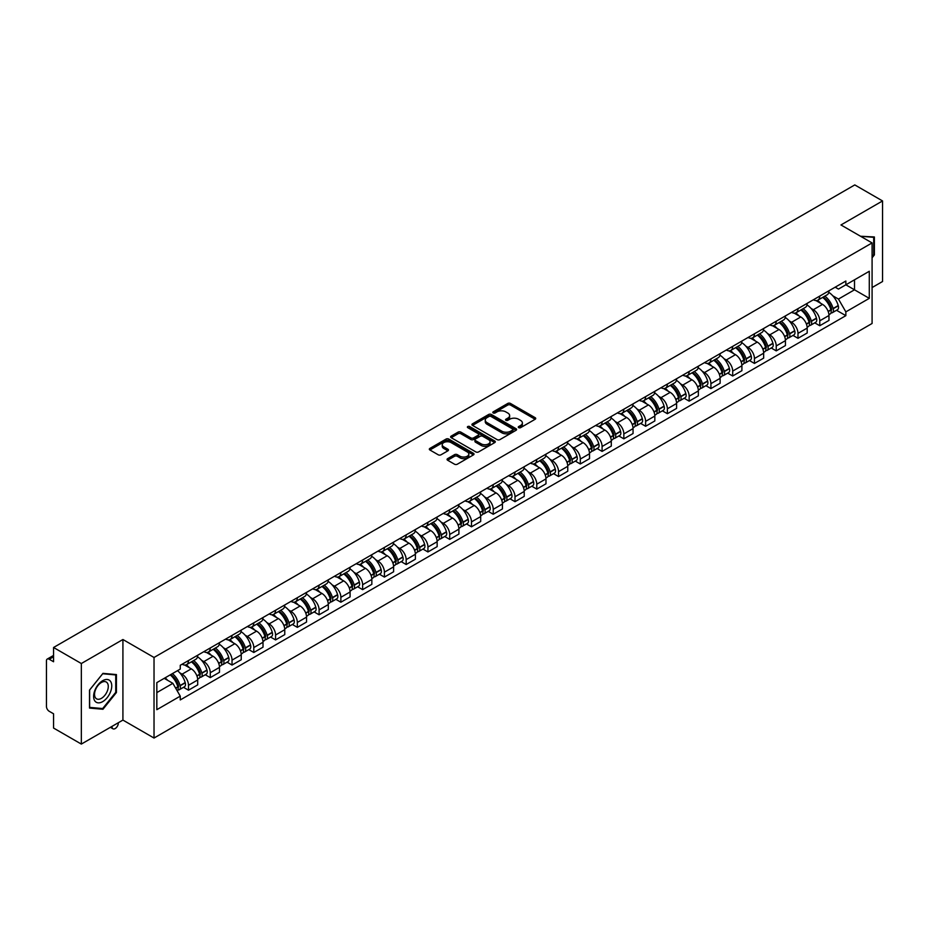 <?xml version="1.0" encoding="UTF-8"?>
<svg xmlns="http://www.w3.org/2000/svg" width="929" height="929" viewBox="0 0 929 929"><rect width="100%" height="100%" fill="white"/><g stroke="black" fill="none" stroke-linecap="round" stroke-linejoin="round"><path stroke-width="1.39" d="M518.684 427.665A1.359 0.778 0 0 0 520.6 427.665L535.15 419.269A1.939 1.115 0 0 0 535.719 418.48A1.939 1.115 0 0 0 535.15 417.678L510.497 403.453A1.939 1.115 0 0 0 507.757 403.453L493.206 411.849A1.359 0.778 0 0 0 495.122 412.964L497.003 411.872A6.201 3.577 0 0 1 505.771 411.872L507.826 413.057A6.201 3.577 0 0 1 509.638 415.588A6.201 3.577 0 0 1 507.826 418.12L505.945 419.2A1.359 0.778 0 0 0 507.861 420.314L509.742 419.223A6.201 3.577 0 0 1 518.51 419.223L520.565 420.407A6.201 3.577 0 0 1 522.377 422.939A6.201 3.577 0 0 1 520.565 425.47L518.684 426.562A1.359 0.778 0 0 0 518.684 427.665L518.684 426.562M447.627 458.647A1.939 1.115 0 0 0 447.058 459.437A1.939 1.115 0 0 0 447.627 460.227L454.548 464.221A1.939 1.115 0 0 0 457.289 464.221L473.442 454.885A1.939 1.115 0 0 0 474.011 454.095A1.939 1.115 0 0 0 473.442 453.306L448.788 439.069A1.939 1.115 0 0 0 446.059 439.069L429.895 448.405A1.939 1.115 0 0 0 429.326 449.195A1.939 1.115 0 0 0 429.895 449.984L438.244 454.804A1.939 1.115 0 0 0 440.985 454.804L447.906 450.82A1.939 1.115 0 0 0 448.475 450.019A1.939 1.115 0 0 0 447.906 449.23L443.76 446.837A5.179 2.996 0 0 1 442.239 444.724A5.179 2.996 0 0 1 445.444 441.96A5.179 2.996 0 0 1 451.088 442.61L467.322 451.982A5.179 2.996 0 0 1 468.831 454.095A5.179 2.996 0 0 1 465.638 456.859A5.179 2.996 0 0 1 459.994 456.209L457.289 454.653A1.939 1.115 0 0 0 454.548 454.653L447.627 458.647L447.627 460.227M154.028 657.477L122.918 639.512L81.334 663.527L53.568 647.49L854.785 184.917L882.55 200.943L840.966 224.957L872.087 242.922L154.028 657.477L154.028 738.044L872.087 323.478L872.087 242.922M497.143 439.626A1.939 1.115 0 0 0 499.883 439.626L516.048 430.301A1.939 1.115 0 0 0 516.605 429.5A1.939 1.115 0 0 0 516.048 428.71L491.395 414.485A1.939 1.115 0 0 0 488.654 414.485L472.489 423.81A1.939 1.115 0 0 0 471.92 424.599A1.939 1.115 0 0 0 472.489 425.389L497.143 439.626M468.309 427.955A1.359 0.778 0 0 1 469.679 428.153L469.679 426.539L494.751 441.008A1.939 1.115 0 0 1 495.308 441.798A1.939 1.115 0 0 1 494.751 442.587L478.586 451.924A1.939 1.115 0 0 1 475.845 451.924L451.192 437.687L458.102 433.727L458.102 432.113L451.192 436.107A1.939 1.115 0 0 0 450.623 436.897A1.939 1.115 0 0 0 451.192 437.687L451.192 436.107M458.102 433.727A1.939 1.115 0 0 1 460.842 433.727L460.842 432.113A1.939 1.115 0 0 0 458.102 432.113M460.842 432.113L470.84 437.884A1.939 1.115 0 0 0 473.581 437.884L478.168 435.236A1.939 1.115 0 0 0 478.737 434.447A1.939 1.115 0 0 0 478.168 433.657L467.763 427.642A1.359 0.778 0 0 1 469.679 426.539M81.334 663.527L81.334 744.083L53.568 728.057L53.568 713.797L49.237 711.3A3.948 2.276 -120 0 1 46.45 706.458L46.45 660.867A3.948 2.276 -120 0 1 47.263 659.056L53.568 655.421M872.087 287.549L882.55 281.51L882.55 200.943M81.334 744.083L122.918 720.08L154.028 738.044M53.568 647.49L53.568 661.75L49.237 659.253A3.948 2.276 -120 0 0 47.263 659.056M819.761 296.084A9.081 5.237 60 0 1 817.88 300.16L827.089 294.841A9.081 5.237 -120 0 0 828.97 290.777M811.017 308.358L813.339 309.705A9.081 5.237 60 0 1 819.761 320.819L828.97 315.5A9.081 5.237 -120 0 0 822.548 304.387L815.952 300.578M828.97 315.5L828.97 320.424L819.761 325.731L814.768 322.851M817.88 300.16A9.081 5.237 60 0 1 813.409 299.753M819.761 320.819L819.761 325.731M797.988 308.66A9.081 5.237 60 0 1 796.107 312.736L805.315 307.418A9.081 5.237 -120 0 0 807.196 303.342M792.994 335.415L797.988 338.307L807.196 332.988L807.196 328.076A9.081 5.237 -120 0 0 800.786 316.952L794.19 313.143M796.107 312.736A9.081 5.237 60 0 1 791.647 312.318M789.255 320.935L791.578 322.27A9.081 5.237 60 0 1 797.988 333.383L797.988 338.307M776.226 321.225A9.081 5.237 60 0 1 774.345 325.301L783.553 319.982A9.081 5.237 -120 0 0 785.435 315.906M771.233 347.992L776.226 350.872L785.435 345.553L785.435 340.641A9.081 5.237 -120 0 0 779.013 329.516L772.417 325.719M774.345 325.301A9.081 5.237 60 0 1 769.874 324.883M767.482 333.499L769.804 334.835A9.081 5.237 60 0 1 776.226 345.96L776.226 350.872M754.453 333.79A9.081 5.237 60 0 1 752.571 337.866L761.78 332.547A9.081 5.237 -120 0 0 763.661 328.471M749.459 360.557L754.453 363.436L763.661 358.118L763.661 353.206A9.081 5.237 -120 0 0 757.251 342.093L750.655 338.284M752.571 337.866A9.081 5.237 60 0 1 748.112 337.459M745.72 346.064L748.042 347.411A9.081 5.237 60 0 1 754.453 358.524L754.453 363.436M732.691 346.354A9.081 5.237 60 0 1 730.809 350.43L740.018 345.112A9.081 5.237 -120 0 0 741.899 341.036M727.697 373.121L732.691 376.001L741.899 370.683L741.899 365.771A9.081 5.237 -120 0 0 735.478 354.657L728.882 350.848M730.809 350.43A9.081 5.237 60 0 1 726.339 350.024M723.946 358.629L726.269 359.976A9.081 5.237 60 0 1 732.691 371.089L732.691 376.001M710.917 358.931A9.081 5.237 60 0 1 709.036 362.995L718.245 357.688A9.081 5.237 -120 0 0 720.126 353.612M705.924 385.686L710.917 388.577L720.126 383.259L720.126 378.335A9.081 5.237 -120 0 0 713.716 367.222L707.12 363.413M709.036 362.995A9.081 5.237 60 0 1 704.577 362.589M702.185 371.205L704.507 372.541A9.081 5.237 60 0 1 710.917 383.654L710.917 388.577M689.155 371.495A9.081 5.237 60 0 1 687.274 375.571L696.483 370.253A9.081 5.237 -120 0 0 698.364 366.177M684.162 398.251L689.155 401.142L698.364 395.824L698.364 390.912A9.081 5.237 -120 0 0 691.942 379.787L685.347 375.99M687.274 375.571A9.081 5.237 60 0 1 682.803 375.153M680.411 383.77L682.734 385.105A9.081 5.237 60 0 1 689.155 396.23L689.155 401.142M667.382 384.06A9.081 5.237 60 0 1 665.501 388.136L674.709 382.818A9.081 5.237 -120 0 0 676.591 378.742M662.389 410.827L667.382 413.707L676.591 408.388L676.591 403.476A9.081 5.237 -120 0 0 670.181 392.363L663.585 388.554M665.501 388.136A9.081 5.237 60 0 1 661.042 387.73M658.649 396.335L660.972 397.67A9.081 5.237 60 0 1 667.382 408.795L667.382 413.707M645.62 396.625A9.081 5.237 60 0 1 643.739 400.701L652.948 395.382A9.081 5.237 -120 0 0 654.829 391.306M640.627 423.392L645.62 426.272L654.829 420.953L654.829 416.041A9.081 5.237 -120 0 0 648.407 404.928L641.811 401.119M643.739 400.701A9.081 5.237 60 0 1 639.268 400.294M636.876 408.899L639.198 410.246A9.081 5.237 60 0 1 645.62 421.36L645.62 426.272M623.847 409.19A9.081 5.237 60 0 1 621.966 413.266L631.174 407.959A9.081 5.237 -120 0 0 633.055 403.883M618.853 435.956L623.847 438.836L633.055 433.529L633.055 428.606A9.081 5.237 -120 0 0 626.645 417.493L620.049 413.684M621.966 413.266A9.081 5.237 60 0 1 617.506 412.859M615.114 421.464L617.437 422.811A9.081 5.237 60 0 1 623.847 433.924L623.847 438.836M602.085 421.766A9.081 5.237 60 0 1 600.204 425.842L609.412 420.523A9.081 5.237 -120 0 0 611.294 416.447M597.092 448.521L602.085 451.413L611.294 446.094L611.294 441.182A9.081 5.237 -120 0 0 604.872 430.057L598.276 426.26M600.204 425.842A9.081 5.237 60 0 1 595.733 425.424M593.341 434.04L595.663 435.376A9.081 5.237 60 0 1 602.085 446.501L602.085 451.413M580.311 434.331A9.081 5.237 60 0 1 578.43 438.407L587.639 433.088A9.081 5.237 -120 0 0 589.52 429.012M575.318 461.098L580.311 463.977L589.52 458.659L589.52 453.747A9.081 5.237 -120 0 0 583.11 442.634L576.514 438.825M578.43 438.407A9.081 5.237 60 0 1 573.971 438M571.579 446.605L573.901 447.941A9.081 5.237 60 0 1 580.311 459.065L580.311 463.977M558.55 446.895A9.081 5.237 60 0 1 556.668 450.971L565.877 445.653A9.081 5.237 -120 0 0 567.758 441.577M553.556 473.662L558.55 476.542L567.758 471.224L567.758 466.312A9.081 5.237 -120 0 0 561.337 455.198L554.741 451.389M556.668 450.971A9.081 5.237 60 0 1 552.198 450.565M549.805 459.17L552.128 460.517A9.081 5.237 60 0 1 558.55 471.63L558.55 476.542M536.776 459.46A9.081 5.237 60 0 1 534.895 463.536L544.104 458.218A9.081 5.237 -120 0 0 545.985 454.153M531.783 486.227L536.776 489.107L545.985 483.8L545.985 478.876A9.081 5.237 -120 0 0 539.575 467.763L532.979 463.954M534.895 463.536A9.081 5.237 60 0 1 530.436 463.13M528.044 471.735L530.366 473.082A9.081 5.237 60 0 1 536.776 484.195L536.776 489.107M515.014 472.037A9.081 5.237 60 0 1 513.133 476.112L522.342 470.794A9.081 5.237 -120 0 0 524.223 466.718M510.021 498.792L515.014 501.683L524.223 496.365L524.223 491.453A9.081 5.237 -120 0 0 517.801 480.328L511.205 476.519M513.133 476.112A9.081 5.237 60 0 1 508.662 475.694M506.27 484.311L508.593 485.646A9.081 5.237 60 0 1 515.014 496.76L515.014 501.683M493.241 484.601A9.081 5.237 60 0 1 491.36 488.677L500.568 483.359A9.081 5.237 -120 0 0 502.45 479.283M488.248 511.368L493.241 514.248L502.45 508.929L502.45 504.017A9.081 5.237 -120 0 0 496.04 492.893L489.444 489.095M491.36 488.677A9.081 5.237 60 0 1 486.901 488.259M484.508 496.876L486.831 498.211A9.081 5.237 60 0 1 493.241 509.336L493.241 514.248M471.479 497.166A9.081 5.237 60 0 1 469.598 501.242L478.807 495.923A9.081 5.237 -120 0 0 480.688 491.847M466.486 523.933L471.479 526.813L480.688 521.494L480.688 516.582A9.081 5.237 -120 0 0 474.266 505.469L467.67 501.66M469.598 501.242A9.081 5.237 60 0 1 465.127 500.836M462.735 509.44L465.057 510.787A9.081 5.237 60 0 1 471.479 521.901L471.479 526.813M449.706 509.731A9.081 5.237 60 0 1 447.824 513.807L457.033 508.488A9.081 5.237 -120 0 0 458.914 504.412M444.712 536.497L449.706 539.377L458.914 534.059L458.914 529.147A9.081 5.237 -120 0 0 452.504 518.034L445.908 514.225M447.824 513.807A9.081 5.237 60 0 1 443.365 513.4M440.973 522.005L443.296 523.352A9.081 5.237 60 0 1 449.706 534.465L449.706 539.377M427.944 522.307A9.081 5.237 60 0 1 426.063 526.371L435.271 521.064A9.081 5.237 -120 0 0 437.153 516.988M422.95 549.062L427.944 551.954L437.153 546.635L437.153 541.723A9.081 5.237 -120 0 0 430.731 530.598L424.135 526.789M426.063 526.371A9.081 5.237 60 0 1 421.592 525.965M419.2 534.581L421.522 535.917A9.081 5.237 60 0 1 427.944 547.03L427.944 551.954M406.17 534.872A9.081 5.237 60 0 1 404.289 538.948L413.498 533.629A9.081 5.237 -120 0 0 415.379 529.553M401.177 561.627L406.17 564.518L415.379 559.2L415.379 554.288A9.081 5.237 -120 0 0 408.969 543.163L402.373 539.366M404.289 538.948A9.081 5.237 60 0 1 399.83 538.53M397.438 547.146L399.76 548.482A9.081 5.237 60 0 1 406.17 559.606L406.17 564.518M384.409 547.436A9.081 5.237 60 0 1 382.527 551.512L391.736 546.194A9.081 5.237 -120 0 0 393.617 542.118M379.415 574.203L384.409 577.083L393.617 571.765L393.617 566.853A9.081 5.237 -120 0 0 387.196 555.739L380.6 551.931M382.527 551.512A9.081 5.237 60 0 1 378.057 551.106M375.664 559.711L377.987 561.046A9.081 5.237 60 0 1 384.409 572.171L384.409 577.083M362.635 560.001A9.081 5.237 60 0 1 360.754 564.077L369.963 558.759A9.081 5.237 -120 0 0 371.844 554.683M357.642 586.768L362.635 589.648L371.844 584.329L371.844 579.417A9.081 5.237 -120 0 0 365.434 568.304L358.838 564.495M360.754 564.077A9.081 5.237 60 0 1 356.295 563.671M353.903 572.276L356.225 573.623A9.081 5.237 60 0 1 362.635 584.736L362.635 589.648M340.873 572.578A9.081 5.237 60 0 1 338.992 576.642L348.201 571.335A9.081 5.237 -120 0 0 350.082 567.259M335.88 599.333L340.873 602.213L350.082 596.906L350.082 591.982A9.081 5.237 -120 0 0 343.66 580.869L337.064 577.06M338.992 576.642A9.081 5.237 60 0 1 334.521 576.235M332.129 584.84L334.452 586.187A9.081 5.237 60 0 1 340.873 597.301L340.873 602.213M319.1 585.142A9.081 5.237 60 0 1 317.219 589.218L326.427 583.9A9.081 5.237 -120 0 0 328.309 579.824M314.107 611.897L319.1 614.789L328.309 609.47L328.309 604.558A9.081 5.237 -120 0 0 321.898 593.434L315.303 589.636M317.219 589.218A9.081 5.237 60 0 1 312.759 588.8M310.367 597.417L312.69 598.752A9.081 5.237 60 0 1 319.1 609.877L319.1 614.789M297.338 597.707A9.081 5.237 60 0 1 295.457 601.783L304.666 596.464A9.081 5.237 -120 0 0 306.547 592.388M292.345 624.474L297.338 627.354L306.547 622.035L306.547 617.123A9.081 5.237 -120 0 0 300.125 606.01L293.529 602.201M295.457 601.783A9.081 5.237 60 0 1 290.986 601.377M288.594 609.981L290.916 611.317A9.081 5.237 60 0 1 297.338 622.442L297.338 627.354M275.565 610.272A9.081 5.237 60 0 1 273.683 614.348L282.892 609.029A9.081 5.237 -120 0 0 284.773 604.953M270.571 637.039L275.565 639.918L284.773 634.6L284.773 629.688A9.081 5.237 -120 0 0 278.363 618.575L271.767 614.766M273.683 614.348A9.081 5.237 60 0 1 269.224 613.941M266.832 622.546L269.155 623.893A9.081 5.237 60 0 1 275.565 635.006L275.565 639.918M253.803 622.836A9.081 5.237 60 0 1 251.922 626.912L261.13 621.594A9.081 5.237 -120 0 0 263.012 617.53M248.809 649.603L253.803 652.483L263.012 647.176L263.012 642.253A9.081 5.237 -120 0 0 256.59 631.139L249.994 627.33M251.922 626.912A9.081 5.237 60 0 1 247.451 626.506M245.059 635.111L247.381 636.458A9.081 5.237 60 0 1 253.803 647.571L253.803 652.483M232.029 635.413A9.081 5.237 60 0 1 230.148 639.489L239.357 634.17A9.081 5.237 -120 0 0 241.238 630.094M227.036 662.168L232.029 665.059L241.238 659.741L241.238 654.829A9.081 5.237 -120 0 0 234.828 643.704L228.232 639.895M230.148 639.489A9.081 5.237 60 0 1 225.689 639.071M223.297 647.687L225.619 649.023A9.081 5.237 60 0 1 232.029 660.136L232.029 665.059M210.268 647.977A9.081 5.237 60 0 1 208.386 652.053L217.595 646.735A9.081 5.237 -120 0 0 219.476 642.659M205.274 674.744L210.268 677.624L219.476 672.306L219.476 667.394A9.081 5.237 -120 0 0 213.055 656.269L206.459 652.472M208.386 652.053A9.081 5.237 60 0 1 203.915 651.647M201.523 660.252L203.846 661.587A9.081 5.237 60 0 1 210.268 672.712L210.268 677.624M188.494 660.542A9.081 5.237 60 0 1 186.613 664.618L195.822 659.3A9.081 5.237 -120 0 0 197.703 655.224M183.501 687.309L188.494 690.189L197.703 684.87L197.703 679.958A9.081 5.237 -120 0 0 191.293 668.845L184.697 665.036M186.613 664.618A9.081 5.237 60 0 1 182.154 664.212M179.761 672.817L182.084 674.164A9.081 5.237 60 0 1 188.494 685.277L188.494 690.189M835.183 287.189L838.457 289.082L869.289 271.28L854.506 279.815L854.506 289.802L838.457 299.068L832.79 295.794M156.827 692.604L172.875 683.338L180.261 696.146L156.827 709.686L156.827 682.618L180.261 669.077L180.261 665.292L845.854 281.022L845.854 284.808L869.289 298.348L845.854 311.877L838.457 299.068M869.289 271.28L869.289 298.348M180.261 696.146L180.261 699.943L845.854 315.663L845.854 311.877M872.087 257.786L874.386 254.918L874.386 236.965L860.533 236.245L873.69 237.325L873.69 254.72L872.087 256.718M122.918 639.512L122.918 720.08M89.498 708.072L102.956 709.268L116.427 692.523L116.427 674.57L102.956 673.362L89.498 690.119L89.498 708.072M172.875 683.338L164.224 678.344M836.53 310.286L845.854 315.663M873.69 254.511L874.386 254.918M101.54 708.455L102.956 709.268M115.73 692.117L116.427 692.523M519.218 427.863L520.565 427.085A6.201 3.577 0 0 0 522.377 424.553L522.377 422.939M509.638 415.588L509.638 417.202A6.201 3.577 0 0 1 507.826 419.734L506.479 420.5M535.127 419.281L510.497 405.056A1.939 1.115 0 0 0 507.757 405.056L493.74 413.15M516.013 430.313L491.395 416.087A1.939 1.115 0 0 0 488.654 416.087L472.513 425.412M512.622 430.057A1.359 0.778 0 0 0 512.622 428.954L490.976 416.459A1.359 0.778 0 0 0 489.06 416.459L487.075 417.609A6.201 3.577 0 0 0 485.263 420.14A6.201 3.577 0 0 0 487.075 422.66L501.869 431.207A6.201 3.577 0 0 0 510.636 431.207L512.622 430.057L512.622 431.671A1.359 0.778 0 0 0 513.017 431.114L513.017 429.5M485.263 420.14L485.263 421.743A6.201 3.577 0 0 0 487.075 424.274L487.075 422.66M512.622 431.671L510.636 432.821A6.201 3.577 0 0 1 501.869 432.821L487.075 424.274M460.842 433.727L470.84 439.498A1.939 1.115 0 0 0 473.581 439.498L478.168 436.851A1.939 1.115 0 0 0 478.737 436.061L478.737 434.447M469.679 428.153L494.716 442.61M481.222 443.876A5.179 2.996 0 0 0 486.866 444.526A5.179 2.996 0 0 0 490.059 441.763A5.179 2.996 0 0 0 488.549 439.649L482.825 436.34A1.939 1.115 0 0 0 480.084 436.34L475.497 438.999A1.939 1.115 0 0 0 474.94 439.789A1.939 1.115 0 0 0 475.497 440.578L481.222 443.876L481.222 445.49A5.179 2.996 0 0 0 486.866 446.141A5.179 2.996 0 0 0 490.059 443.377L490.059 441.763M474.94 439.789L474.94 441.391A1.939 1.115 0 0 0 475.497 442.192L475.497 440.578M481.222 445.49L475.497 442.192M468.831 454.095L468.831 455.709A5.179 2.996 0 0 1 465.638 458.473A5.179 2.996 0 0 1 459.994 457.823L457.289 456.267A1.939 1.115 0 0 0 454.548 456.267L447.65 460.238M442.239 444.724L442.239 446.338A5.179 2.996 0 0 0 443.76 448.452L443.76 446.837M447.883 450.832L443.76 448.452M473.418 454.908L448.788 440.683A1.939 1.115 0 0 0 446.059 440.683L429.918 449.996L429.895 448.405M823.187 297.094A12.437 7.177 60 0 1 823.245 297.141A12.437 7.177 60 0 1 831.432 308.289L831.501 308.544A2.415 1.393 60 0 1 831.118 310.449A2.415 1.393 60 0 1 831.06 310.472M822.641 297.419A14.992 8.663 60 0 1 830.886 309.787L830.956 310.042A4.982 2.88 60 0 1 830.166 313.956L828.935 314.676M831.025 312.852A4.982 2.88 -120 0 0 832.396 312.667A4.982 2.88 -120 0 0 833.185 308.753L833.116 308.498A14.992 8.663 -120 0 0 824.871 296.13M828.784 292.368A14.992 8.663 60 0 1 838.213 305.56L838.283 305.815A4.982 2.88 60 0 1 837.493 309.729L832.396 312.667M817.52 300.334A14.992 8.663 60 0 1 820.655 303.295M827.948 303.318L829.864 304.422M872.83 236.825L873.69 237.325M110.539 681.387A12.832 7.409 120 0 0 98.149 684.708A12.832 7.409 120 0 0 94.828 700.93A12.832 7.409 120 0 0 107.218 697.609A12.832 7.409 120 0 0 110.539 681.387M107.358 683.024A9.708 5.609 120 0 0 106.266 682.014A9.708 5.609 120 0 0 97.231 686.543A9.708 5.609 120 0 0 95.466 697.818A9.708 5.609 120 0 0 96.558 698.829A9.708 5.609 120 0 0 105.592 694.3A9.708 5.609 120 0 0 107.358 683.024M102.678 708.548L89.637 707.387L89.637 689.992L102.678 673.757L115.73 674.93L115.73 692.326L102.678 708.548M114.859 674.431L115.73 674.93M801.413 309.671A12.437 7.177 60 0 1 801.483 309.705A12.437 7.177 60 0 1 809.658 320.853L809.728 321.12A2.415 1.393 60 0 1 809.356 323.013A2.415 1.393 60 0 1 809.298 323.048M800.868 309.984A14.992 8.663 60 0 1 809.113 322.351L809.194 322.618A4.982 2.88 60 0 1 808.404 326.52L807.162 327.24M809.252 325.429A4.982 2.88 -120 0 0 810.634 325.231A4.982 2.88 -120 0 0 811.423 321.329L811.342 321.062A14.992 8.663 -120 0 0 803.109 308.695M807.011 304.933A14.992 8.663 60 0 1 816.44 318.124L816.51 318.38A4.982 2.88 60 0 1 815.732 322.293L810.634 325.231M795.758 312.91A14.992 8.663 60 0 1 798.894 315.86M806.186 315.883L808.091 316.986M779.652 322.235A12.437 7.177 60 0 1 779.71 322.27A12.437 7.177 60 0 1 787.897 333.43L787.966 333.685A2.415 1.393 60 0 1 787.583 335.578A2.415 1.393 60 0 1 787.525 335.613M779.106 322.549A14.992 8.663 60 0 1 787.351 334.928L787.42 335.183A4.982 2.88 60 0 1 786.631 339.097L785.4 339.805M787.49 337.993A4.982 2.88 -120 0 0 788.86 337.808A4.982 2.88 -120 0 0 789.65 333.894L789.58 333.639A14.992 8.663 -120 0 0 781.335 321.26M785.249 317.497A14.992 8.663 60 0 1 794.678 330.689L794.748 330.956A4.982 2.88 60 0 1 793.958 334.858L788.86 337.808M773.985 325.475A14.992 8.663 60 0 1 777.12 328.425M784.413 328.448L786.329 329.551M757.878 334.8A12.437 7.177 60 0 1 757.948 334.835A12.437 7.177 60 0 1 766.123 345.994L766.193 346.25A2.415 1.393 60 0 1 765.821 348.154A2.415 1.393 60 0 1 765.763 348.178M757.332 335.114A14.992 8.663 60 0 1 765.577 347.492L765.659 347.748A4.982 2.88 60 0 1 764.869 351.661L763.626 352.381M765.717 350.558A4.982 2.88 -120 0 0 767.099 350.372A4.982 2.88 -120 0 0 767.888 346.459L767.807 346.203A14.992 8.663 -120 0 0 759.574 333.825M763.475 330.062A14.992 8.663 60 0 1 772.905 343.265L772.974 343.521A4.982 2.88 60 0 1 772.196 347.434L767.099 350.372M752.223 338.04A14.992 8.663 60 0 1 755.358 341.001M762.651 341.013L764.555 342.116M736.116 347.365A12.437 7.177 60 0 1 736.174 347.411A12.437 7.177 60 0 1 744.361 358.559L744.431 358.815A2.415 1.393 60 0 1 744.048 360.719A2.415 1.393 60 0 1 743.99 360.742M735.571 347.678A14.992 8.663 60 0 1 743.815 360.057L743.885 360.313A4.982 2.88 60 0 1 743.095 364.226L741.865 364.946M743.955 363.123A4.982 2.88 -120 0 0 745.325 362.937A4.982 2.88 -120 0 0 746.115 359.024L746.045 358.768A14.992 8.663 -120 0 0 737.8 346.389M741.714 342.638A14.992 8.663 60 0 1 751.143 355.83L751.213 356.086A4.982 2.88 60 0 1 750.423 359.999L745.325 362.937M730.449 350.605A14.992 8.663 60 0 1 733.585 353.566M740.877 353.589L742.794 354.692M714.343 359.941A12.437 7.177 60 0 1 714.413 359.976A12.437 7.177 60 0 1 722.588 371.124L722.657 371.391A2.415 1.393 60 0 1 722.286 373.284A2.415 1.393 60 0 1 722.228 373.319M713.797 360.255A14.992 8.663 60 0 1 722.042 372.622L722.123 372.877A4.982 2.88 60 0 1 721.334 376.791L720.091 377.511M722.181 375.688A4.982 2.88 -120 0 0 723.563 375.502A4.982 2.88 -120 0 0 724.353 371.588L724.272 371.333A14.992 8.663 -120 0 0 716.038 358.966M719.94 355.203A14.992 8.663 60 0 1 729.37 368.395L729.439 368.65A4.982 2.88 60 0 1 728.661 372.564L723.563 375.502M708.688 363.169A14.992 8.663 60 0 1 711.823 366.131M719.116 366.154L721.02 367.257M692.581 372.506A12.437 7.177 60 0 1 692.639 372.541A12.437 7.177 60 0 1 700.826 383.7L700.896 383.956A2.415 1.393 60 0 1 700.512 385.849A2.415 1.393 60 0 1 700.454 385.883M692.035 372.819A14.992 8.663 60 0 1 700.28 385.198L700.35 385.454A4.982 2.88 60 0 1 699.56 389.367L698.329 390.075M700.42 388.264A4.982 2.88 -120 0 0 701.79 388.078A4.982 2.88 -120 0 0 702.579 384.165L702.51 383.909A14.992 8.663 -120 0 0 694.265 371.53M698.178 367.768A14.992 8.663 60 0 1 707.608 380.96L707.677 381.215A4.982 2.88 60 0 1 706.888 385.129L701.79 388.078M686.914 375.746A14.992 8.663 60 0 1 690.05 378.695M697.342 378.718L699.258 379.822M670.808 385.07A12.437 7.177 60 0 1 670.877 385.105A12.437 7.177 60 0 1 679.053 396.265L679.122 396.52A2.415 1.393 60 0 1 678.751 398.425A2.415 1.393 60 0 1 678.693 398.448M670.262 385.384A14.992 8.663 60 0 1 678.507 397.763L678.588 398.018A4.982 2.88 60 0 1 677.798 401.932L676.556 402.64M678.646 400.829A4.982 2.88 -120 0 0 680.028 400.643A4.982 2.88 -120 0 0 680.818 396.729L680.736 396.474A14.992 8.663 -120 0 0 672.503 384.095M676.405 380.333A14.992 8.663 60 0 1 685.834 393.536L685.904 393.791A4.982 2.88 60 0 1 685.126 397.705L680.028 400.643M665.152 388.31A14.992 8.663 60 0 1 668.288 391.272M675.58 391.283L677.485 392.386M649.046 397.635A12.437 7.177 60 0 1 649.104 397.67A12.437 7.177 60 0 1 657.291 408.83L657.36 409.085A2.415 1.393 60 0 1 656.977 410.99A2.415 1.393 60 0 1 656.919 411.013M648.5 397.949A14.992 8.663 60 0 1 656.745 410.328L656.815 410.583A4.982 2.88 60 0 1 656.025 414.497L654.794 415.217M656.884 413.393A4.982 2.88 -120 0 0 658.255 413.208A4.982 2.88 -120 0 0 659.044 409.294L658.975 409.039A14.992 8.663 -120 0 0 650.73 396.66M654.643 392.909A14.992 8.663 60 0 1 664.072 406.101L664.142 406.356A4.982 2.88 60 0 1 663.352 410.27L658.255 413.208M643.379 400.875A14.992 8.663 60 0 1 646.514 403.836M653.807 403.86L655.723 404.963M627.272 410.212A12.437 7.177 60 0 1 627.342 410.246A12.437 7.177 60 0 1 635.517 421.394L635.587 421.661A2.415 1.393 60 0 1 635.215 423.554A2.415 1.393 60 0 1 635.157 423.578M626.727 410.525A14.992 8.663 60 0 1 634.971 422.892L635.053 423.148A4.982 2.88 60 0 1 634.263 427.061L633.021 427.781M635.111 425.958A4.982 2.88 -120 0 0 636.493 425.772A4.982 2.88 -120 0 0 637.282 421.859L637.201 421.603A14.992 8.663 -120 0 0 628.968 409.236M632.87 405.474A14.992 8.663 60 0 1 642.299 418.665L642.369 418.921A4.982 2.88 60 0 1 641.591 422.834L636.493 425.772M621.617 413.44A14.992 8.663 60 0 1 624.752 416.401M632.045 416.424L633.95 417.527M605.511 422.776A12.437 7.177 60 0 1 605.569 422.811A12.437 7.177 60 0 1 613.755 433.971L613.825 434.226A2.415 1.393 60 0 1 613.442 436.119A2.415 1.393 60 0 1 613.384 436.154M604.965 423.09A14.992 8.663 60 0 1 613.21 435.457L613.279 435.724A4.982 2.88 60 0 1 612.49 439.638L611.259 440.346M613.349 438.534A4.982 2.88 -120 0 0 614.731 438.349A4.982 2.88 -120 0 0 615.509 434.435L615.439 434.168A14.992 8.663 -120 0 0 607.194 421.801M611.108 418.038A14.992 8.663 60 0 1 620.537 431.23L620.607 431.486A4.982 2.88 60 0 1 619.817 435.399L614.731 438.349M599.844 426.016A14.992 8.663 60 0 1 602.979 428.966M610.272 428.989L612.188 430.092M583.737 435.341A12.437 7.177 60 0 1 583.807 435.376A12.437 7.177 60 0 1 591.982 446.535L592.052 446.791A2.415 1.393 60 0 1 591.68 448.684A2.415 1.393 60 0 1 591.622 448.719M583.191 435.655A14.992 8.663 60 0 1 591.436 448.033L591.518 448.289A4.982 2.88 60 0 1 590.728 452.202L589.485 452.911M591.576 451.099A4.982 2.88 -120 0 0 592.957 450.913A4.982 2.88 -120 0 0 593.747 447L593.666 446.744A14.992 8.663 -120 0 0 585.433 434.366M589.334 430.603A14.992 8.663 60 0 1 598.764 443.795L598.833 444.062A4.982 2.88 60 0 1 598.055 447.975L592.957 450.913M578.082 438.581A14.992 8.663 60 0 1 581.217 441.53M588.51 441.554L590.414 442.657M561.975 447.906A12.437 7.177 60 0 1 562.033 447.941A12.437 7.177 60 0 1 570.22 459.1L570.29 459.356A2.415 1.393 60 0 1 569.907 461.26A2.415 1.393 60 0 1 569.849 461.283M561.43 448.219A14.992 8.663 60 0 1 569.674 460.598L569.744 460.854A4.982 2.88 60 0 1 568.954 464.767L567.724 465.487M569.814 463.664A4.982 2.88 -120 0 0 571.196 463.478A4.982 2.88 -120 0 0 571.974 459.565L571.904 459.309A14.992 8.663 -120 0 0 563.659 446.93M567.573 443.179A14.992 8.663 60 0 1 577.002 456.371L577.072 456.627A4.982 2.88 60 0 1 576.282 460.54L571.196 463.478M556.308 451.146A14.992 8.663 60 0 1 559.444 454.107M566.736 454.118L568.653 455.233M540.202 460.482A12.437 7.177 60 0 1 540.272 460.517A12.437 7.177 60 0 1 548.447 471.665L548.516 471.92A2.415 1.393 60 0 1 548.145 473.825A2.415 1.393 60 0 1 548.087 473.848M539.656 460.796A14.992 8.663 60 0 1 547.901 473.163L547.982 473.418A4.982 2.88 60 0 1 547.193 477.332L545.95 478.052M548.04 476.229A4.982 2.88 -120 0 0 549.422 476.043A4.982 2.88 -120 0 0 550.212 472.129L550.131 471.874A14.992 8.663 -120 0 0 541.897 459.507M545.799 455.744A14.992 8.663 60 0 1 555.228 468.936L555.298 469.191A4.982 2.88 60 0 1 554.52 473.105L549.422 476.043M534.547 463.71A14.992 8.663 60 0 1 537.682 466.672M544.975 466.695L546.879 467.798M518.44 473.047A12.437 7.177 60 0 1 518.498 473.082A12.437 7.177 60 0 1 526.685 484.241L526.755 484.497A2.415 1.393 60 0 1 526.371 486.39A2.415 1.393 60 0 1 526.313 486.424M517.894 473.36A14.992 8.663 60 0 1 526.139 485.728L526.209 485.995A4.982 2.88 60 0 1 525.419 489.897L524.188 490.617M526.278 488.805A4.982 2.88 -120 0 0 527.66 488.608A4.982 2.88 -120 0 0 528.438 484.706L528.369 484.439A14.992 8.663 -120 0 0 520.124 472.071M524.037 468.309A14.992 8.663 60 0 1 533.467 481.501L533.536 481.756A4.982 2.88 60 0 1 532.747 485.67L527.66 488.608M512.773 476.287A14.992 8.663 60 0 1 515.909 479.236M523.201 479.259L525.117 480.363M496.667 485.612A12.437 7.177 60 0 1 496.736 485.646A12.437 7.177 60 0 1 504.911 496.806L504.981 497.061A2.415 1.393 60 0 1 504.61 498.954A2.415 1.393 60 0 1 504.552 498.989M496.121 485.925A14.992 8.663 60 0 1 504.366 498.304L504.447 498.559A4.982 2.88 60 0 1 503.657 502.473L502.415 503.181M504.505 501.37A4.982 2.88 -120 0 0 505.887 501.184A4.982 2.88 -120 0 0 506.677 497.27L506.595 497.015A14.992 8.663 -120 0 0 498.362 484.636M502.264 480.874A14.992 8.663 60 0 1 511.693 494.065L511.763 494.333A4.982 2.88 60 0 1 510.985 498.234L505.887 501.184M491.011 488.851A14.992 8.663 60 0 1 494.147 491.801M501.439 491.824L503.344 492.927M474.905 498.176A12.437 7.177 60 0 1 474.963 498.211A12.437 7.177 60 0 1 483.15 509.371L483.219 509.626A2.415 1.393 60 0 1 482.836 511.531A2.415 1.393 60 0 1 482.778 511.554M474.359 498.49A14.992 8.663 60 0 1 482.604 510.869L482.674 511.124A4.982 2.88 60 0 1 481.884 515.038L480.653 515.758M482.743 513.934A4.982 2.88 -120 0 0 484.125 513.749A4.982 2.88 -120 0 0 484.903 509.835L484.833 509.58A14.992 8.663 -120 0 0 476.589 497.201M480.502 493.438A14.992 8.663 60 0 1 489.931 506.642L490.001 506.897A4.982 2.88 60 0 1 489.211 510.811L484.125 513.749M469.238 501.416A14.992 8.663 60 0 1 472.373 504.377M479.666 504.389L481.582 505.492M453.131 510.741A12.437 7.177 60 0 1 453.201 510.787A12.437 7.177 60 0 1 461.376 521.935L461.446 522.191A2.415 1.393 60 0 1 461.074 524.095A2.415 1.393 60 0 1 461.016 524.119M452.586 511.055A14.992 8.663 60 0 1 460.83 523.433L460.912 523.689A4.982 2.88 60 0 1 460.122 527.602L458.88 528.322M460.97 526.499A4.982 2.88 -120 0 0 462.352 526.313A4.982 2.88 -120 0 0 463.141 522.4L463.06 522.144A14.992 8.663 -120 0 0 454.827 509.766M458.729 506.015A14.992 8.663 60 0 1 468.158 519.206L468.228 519.462A4.982 2.88 60 0 1 467.45 523.375L462.352 526.313M447.476 513.981A14.992 8.663 60 0 1 450.611 516.942M457.904 516.965L459.809 518.068M431.37 523.317A12.437 7.177 60 0 1 431.428 523.352A12.437 7.177 60 0 1 439.614 534.5L439.684 534.767A2.415 1.393 60 0 1 439.301 536.66A2.415 1.393 60 0 1 439.243 536.695M430.824 523.631A14.992 8.663 60 0 1 439.069 535.998L439.138 536.254A4.982 2.88 60 0 1 438.349 540.167L437.118 540.887M439.208 539.075A4.982 2.88 -120 0 0 440.59 538.878A4.982 2.88 -120 0 0 441.368 534.965L441.298 534.709A14.992 8.663 -120 0 0 433.053 522.342M436.967 518.579A14.992 8.663 60 0 1 446.396 531.771L446.466 532.027A4.982 2.88 60 0 1 445.676 535.94L440.59 538.878M425.703 526.546A14.992 8.663 60 0 1 428.838 529.507M436.131 529.53L438.047 530.633M409.596 535.882A12.437 7.177 60 0 1 409.666 535.917A12.437 7.177 60 0 1 417.841 547.076L417.911 547.332A2.415 1.393 60 0 1 417.539 549.225A2.415 1.393 60 0 1 417.481 549.26M409.05 536.196A14.992 8.663 60 0 1 417.295 548.574L417.376 548.83A4.982 2.88 60 0 1 416.587 552.743L415.344 553.452M417.435 551.64A4.982 2.88 -120 0 0 418.816 551.454A4.982 2.88 -120 0 0 419.606 547.541L419.525 547.286A14.992 8.663 -120 0 0 411.292 534.907M415.193 531.144A14.992 8.663 60 0 1 424.623 544.336L424.692 544.603A4.982 2.88 60 0 1 423.914 548.505L418.816 551.454M403.941 539.122A14.992 8.663 60 0 1 407.076 542.072M414.369 542.095L416.273 543.198M387.834 548.447A12.437 7.177 60 0 1 387.892 548.482A12.437 7.177 60 0 1 396.079 559.641L396.149 559.897A2.415 1.393 60 0 1 395.766 561.801A2.415 1.393 60 0 1 395.708 561.824M387.288 548.76A14.992 8.663 60 0 1 395.533 561.139L395.603 561.395A4.982 2.88 60 0 1 394.813 565.308L393.582 566.016M395.673 564.205A4.982 2.88 -120 0 0 397.055 564.019A4.982 2.88 -120 0 0 397.833 560.106L397.763 559.85A14.992 8.663 -120 0 0 389.518 547.471M393.431 543.709A14.992 8.663 60 0 1 402.861 556.912L402.931 557.168A4.982 2.88 60 0 1 402.141 561.081L397.055 564.019M382.167 551.687A14.992 8.663 60 0 1 385.303 554.648M392.595 554.659L394.511 555.763M366.061 561.011A12.437 7.177 60 0 1 366.131 561.046A12.437 7.177 60 0 1 374.306 572.206L374.375 572.461A2.415 1.393 60 0 1 374.004 574.366A2.415 1.393 60 0 1 373.946 574.389M365.515 561.325A14.992 8.663 60 0 1 373.76 573.704L373.841 573.959A4.982 2.88 60 0 1 373.052 577.873L371.809 578.593M373.899 576.77A4.982 2.88 -120 0 0 375.281 576.584A4.982 2.88 -120 0 0 376.071 572.67L375.99 572.415A14.992 8.663 -120 0 0 367.756 560.036M371.658 556.285A14.992 8.663 60 0 1 381.087 569.477L381.157 569.732A4.982 2.88 60 0 1 380.379 573.646L375.281 576.584M360.406 564.251A14.992 8.663 60 0 1 363.541 567.213M370.834 567.236L372.738 568.339M344.299 573.588A12.437 7.177 60 0 1 344.357 573.623A12.437 7.177 60 0 1 352.544 584.771L352.614 585.038A2.415 1.393 60 0 1 352.23 586.931A2.415 1.393 60 0 1 352.172 586.954M343.753 573.901A14.992 8.663 60 0 1 351.998 586.269L352.068 586.524A4.982 2.88 60 0 1 351.278 590.438L350.047 591.158M352.137 589.334A4.982 2.88 -120 0 0 353.519 589.149A4.982 2.88 -120 0 0 354.297 585.235L354.228 584.98A14.992 8.663 -120 0 0 345.983 572.612M349.896 568.85A14.992 8.663 60 0 1 359.326 582.042L359.395 582.297A4.982 2.88 60 0 1 358.606 586.211L353.519 589.149M338.632 576.816A14.992 8.663 60 0 1 341.767 579.777M349.06 579.801L350.976 580.904M322.526 586.153A12.437 7.177 60 0 1 322.595 586.187A12.437 7.177 60 0 1 330.77 597.347L330.84 597.602A2.415 1.393 60 0 1 330.469 599.495A2.415 1.393 60 0 1 330.41 599.53M321.98 586.466A14.992 8.663 60 0 1 330.225 598.833L330.306 599.1A4.982 2.88 60 0 1 329.516 603.014L328.274 603.722M330.364 601.911A4.982 2.88 -120 0 0 331.746 601.725A4.982 2.88 -120 0 0 332.536 597.811L332.454 597.544A14.992 8.663 -120 0 0 324.221 585.177M328.123 581.415A14.992 8.663 60 0 1 337.552 594.606L337.622 594.862A4.982 2.88 60 0 1 336.844 598.775L331.746 601.725M316.87 589.392A14.992 8.663 60 0 1 320.006 592.342M327.298 592.365L329.203 593.468M300.764 598.717A12.437 7.177 60 0 1 300.822 598.752A12.437 7.177 60 0 1 309.009 609.912L309.078 610.167A2.415 1.393 60 0 1 308.695 612.06A2.415 1.393 60 0 1 308.637 612.095M300.218 599.031A14.992 8.663 60 0 1 308.463 611.41L308.533 611.665A4.982 2.88 60 0 1 307.743 615.579L306.512 616.287M308.602 614.475A4.982 2.88 -120 0 0 309.984 614.29A4.982 2.88 -120 0 0 310.762 610.376L310.692 610.121A14.992 8.663 -120 0 0 302.448 597.742M306.361 593.979A14.992 8.663 60 0 1 315.79 607.171L315.86 607.438A4.982 2.88 60 0 1 315.07 611.352L309.984 614.29M295.097 601.957A14.992 8.663 60 0 1 298.232 604.907M305.525 604.93L307.441 606.033M278.99 611.282A12.437 7.177 60 0 1 279.06 611.317A12.437 7.177 60 0 1 287.235 622.476L287.305 622.732A2.415 1.393 60 0 1 286.933 624.636A2.415 1.393 60 0 1 286.875 624.66M278.445 611.596A14.992 8.663 60 0 1 286.689 623.974L286.771 624.23A4.982 2.88 60 0 1 285.981 628.143L284.738 628.863M286.829 627.04A4.982 2.88 -120 0 0 288.211 626.854A4.982 2.88 -120 0 0 289 622.941L288.919 622.685A14.992 8.663 -120 0 0 280.686 610.307M284.588 606.556A14.992 8.663 60 0 1 294.017 619.748L294.087 620.003A4.982 2.88 60 0 1 293.309 623.916L288.211 626.854M273.335 614.522A14.992 8.663 60 0 1 276.47 617.483M283.763 617.495L285.667 618.609M257.228 623.858A12.437 7.177 60 0 1 257.287 623.893A12.437 7.177 60 0 1 265.473 635.041L265.543 635.297A2.415 1.393 60 0 1 265.16 637.201A2.415 1.393 60 0 1 265.102 637.224M256.683 624.172A14.992 8.663 60 0 1 264.928 636.539L264.997 636.795A4.982 2.88 60 0 1 264.208 640.708L262.977 641.428M265.067 639.605A4.982 2.88 -120 0 0 266.449 639.419A4.982 2.88 -120 0 0 267.227 635.506L267.157 635.25A14.992 8.663 -120 0 0 258.912 622.883M262.826 619.12A14.992 8.663 60 0 1 272.255 632.312L272.325 632.568A4.982 2.88 60 0 1 271.535 636.481L266.449 639.419M251.562 627.087A14.992 8.663 60 0 1 254.697 630.048M261.99 630.071L263.906 631.174M235.455 636.423A12.437 7.177 60 0 1 235.525 636.458A12.437 7.177 60 0 1 243.7 647.618L243.77 647.873A2.415 1.393 60 0 1 243.398 649.766A2.415 1.393 60 0 1 243.34 649.801M234.909 636.737A14.992 8.663 60 0 1 243.154 649.104L243.235 649.371A4.982 2.88 60 0 1 242.446 653.273L241.203 653.993M243.293 652.181A4.982 2.88 -120 0 0 244.675 651.984A4.982 2.88 -120 0 0 245.465 648.082L245.384 647.815A14.992 8.663 -120 0 0 237.15 635.448M241.052 631.685A14.992 8.663 60 0 1 250.482 644.877L250.551 645.132A4.982 2.88 60 0 1 249.773 649.046L244.675 651.984M229.8 639.663A14.992 8.663 60 0 1 232.935 642.613M240.228 642.636L242.132 643.739M213.693 648.988A12.437 7.177 60 0 1 213.751 649.023A12.437 7.177 60 0 1 221.938 660.182L222.008 660.438A2.415 1.393 60 0 1 221.625 662.331A2.415 1.393 60 0 1 221.566 662.365M213.147 649.301A14.992 8.663 60 0 1 221.392 661.68L221.462 661.936A4.982 2.88 60 0 1 220.672 665.849L219.441 666.557M221.532 664.746A4.982 2.88 -120 0 0 222.914 664.56A4.982 2.88 -120 0 0 223.692 660.647L223.622 660.391A14.992 8.663 -120 0 0 215.377 648.012M219.29 644.25A14.992 8.663 60 0 1 228.72 657.442L228.789 657.709A4.982 2.88 60 0 1 228 661.622L222.914 664.56M208.026 652.228A14.992 8.663 60 0 1 211.162 655.177M218.454 655.2L220.37 656.304M191.92 661.553A12.437 7.177 60 0 1 191.989 661.587A12.437 7.177 60 0 1 200.165 672.747L200.234 673.002A2.415 1.393 60 0 1 199.863 674.907A2.415 1.393 60 0 1 199.805 674.93M191.374 661.866A14.992 8.663 60 0 1 199.619 674.245L199.7 674.5A4.982 2.88 60 0 1 198.911 678.414L197.668 679.134M199.758 677.311A4.982 2.88 -120 0 0 201.14 677.125A4.982 2.88 -120 0 0 201.93 673.211L201.848 672.956A14.992 8.663 -120 0 0 193.615 660.577M197.517 656.815A14.992 8.663 60 0 1 206.946 670.018L207.016 670.274A4.982 2.88 60 0 1 206.238 674.187L201.14 677.125M186.264 664.792A14.992 8.663 60 0 1 189.4 667.754M196.693 667.765L198.597 668.868M170.82 674.535A12.437 7.177 60 0 1 178.403 685.312L178.473 685.567A2.415 1.393 60 0 1 178.089 687.472A2.415 1.393 60 0 1 178.031 687.495M112.037 726.362L112.037 726.768A4.436 2.566 120 0 0 112.955 728.8A4.436 2.566 120 0 0 116.369 727.604A4.436 2.566 120 0 0 118.308 723.145L118.308 722.739M112.955 728.8L111.143 727.755A4.436 2.566 -60 0 1 110.586 727.198M170.193 674.895A14.992 8.663 60 0 1 177.857 686.81L177.927 687.065A4.982 2.88 60 0 1 177.242 690.921M177.996 689.875A4.982 2.88 -120 0 0 179.378 689.69A4.982 2.88 -120 0 0 180.156 685.776L180.087 685.521A14.992 8.663 -120 0 0 172.422 673.606M177.52 670.668A14.992 8.663 60 0 1 185.185 682.583L185.254 682.838A4.982 2.88 60 0 1 184.465 686.752L179.378 689.69M165.107 677.833A14.992 8.663 60 0 1 167.626 680.318M174.919 680.342L176.835 681.445M210.268 672.712L219.476 667.394M232.029 660.136L241.238 654.829M253.803 647.571L263.012 642.253M275.565 635.006L284.773 629.688M297.338 622.442L306.547 617.123M319.1 609.877L328.309 604.558M340.873 597.301L350.082 591.982M362.635 584.736L371.844 579.417M384.409 572.171L393.617 566.853M406.17 559.606L415.379 554.288M427.944 547.03L437.153 541.723M449.706 534.465L458.914 529.147M471.479 521.901L480.688 516.582M493.241 509.336L502.45 504.017M515.014 496.76L524.223 491.453M536.776 484.195L545.985 478.876M558.55 471.63L567.758 466.312M580.311 459.065L589.52 453.747M602.085 446.501L611.294 441.182M623.847 433.924L633.055 428.606M645.62 421.36L654.829 416.041M667.382 408.795L676.591 403.476M689.155 396.23L698.364 390.912M710.917 383.654L720.126 378.335M732.691 371.089L741.899 365.771M754.453 358.524L763.661 353.206M776.226 345.96L785.435 340.641M797.988 333.383L807.196 328.076M188.494 685.277L197.703 679.958M182.084 674.164L191.293 668.845M203.846 661.587L213.055 656.269M225.619 649.023L234.828 643.704M247.381 636.458L256.59 631.139M269.155 623.893L278.363 618.575M290.916 611.317L300.125 606.01M312.69 598.752L321.898 593.434M334.452 586.187L343.66 580.869M356.225 573.623L365.434 568.304M377.987 561.046L387.196 555.739M399.76 548.482L408.969 543.163M421.522 535.917L430.731 530.598M443.296 523.352L452.504 518.034M465.057 510.787L474.266 505.469M486.831 498.211L496.04 492.893M508.593 485.646L517.801 480.328M530.366 473.082L539.575 467.763M552.128 460.517L561.337 455.198M573.901 447.941L583.11 442.634M595.663 435.376L604.872 430.057M617.437 422.811L626.645 417.493M639.198 410.246L648.407 404.928M660.972 397.67L670.181 392.363M682.734 385.105L691.942 379.787M704.507 372.541L713.716 367.222M726.269 359.976L735.478 354.657M748.042 347.411L757.251 342.093M769.804 334.835L779.013 329.516M791.578 322.27L800.786 316.952M813.339 309.705L822.548 304.387M53.568 656.757L49.237 659.253M520.565 427.085L520.565 425.47M505.945 420.314L505.945 419.2M507.826 419.734L507.826 418.12M493.206 412.964L493.206 411.849M507.757 405.056L507.757 403.453M510.497 405.056L510.497 403.453M535.15 419.269L535.15 417.678M472.489 425.389L472.489 423.81M488.654 416.087L488.654 414.485M491.395 416.087L491.395 414.485M516.048 430.301L516.048 428.71M501.869 432.821L501.869 431.207M510.636 432.821L510.636 431.207M470.84 439.498L470.84 437.884M473.581 439.498L473.581 437.884M478.168 436.851L478.168 435.236M494.751 442.587L494.751 441.008M454.548 456.267L454.548 454.653M457.289 456.267L457.289 454.653M459.994 457.823L459.994 456.209M447.906 450.82L447.906 449.23M446.059 440.683L446.059 439.069M448.788 440.683L448.788 439.069M473.442 454.885L473.442 453.306M828.227 311.621L830.956 310.042M833.185 308.753L838.283 305.815M833.116 308.498L838.213 305.56M828.134 311.378L831.618 309.345M806.465 324.186L809.194 322.618M811.423 321.329L816.51 318.38M811.342 321.062L816.44 318.124M806.372 323.942L809.856 321.91M784.691 336.751L787.42 335.183M789.65 333.894L794.748 330.956M789.58 333.639L794.678 330.689M784.599 336.507L788.082 334.475M762.93 349.327L765.659 347.748M767.888 346.459L772.974 343.521M767.807 346.203L772.905 343.265M765.577 347.469L766.32 347.04M762.837 349.072L765.577 347.492M741.156 361.892L743.885 360.313M746.115 359.024L751.213 356.086M746.045 358.768L751.143 355.83M743.804 360.034L744.547 359.616M741.063 361.648L743.815 360.057M719.394 374.457L722.123 372.877M724.353 371.588L729.439 368.65M724.272 371.333L729.37 368.395M722.042 372.61L722.785 372.181M719.301 374.213L722.042 372.622M697.621 387.021L700.35 385.454M702.579 384.165L707.677 381.215M702.51 383.909L707.608 380.96M697.528 386.778L701.012 384.745M675.859 399.598L678.588 398.018M680.818 396.729L685.904 393.791M680.736 396.474L685.834 393.536M678.507 397.74L679.25 397.31M675.766 399.342L678.507 397.763M654.086 412.162L656.815 410.583M659.044 409.294L664.142 406.356M658.975 409.039L664.072 406.101M653.993 411.919L657.477 409.875M632.324 424.727L635.053 423.148M637.282 421.859L642.369 418.921M637.201 421.603L642.299 418.665M632.231 424.483L635.715 422.451M610.55 437.292L613.279 435.724M615.509 434.435L620.607 431.486M615.439 434.168L620.537 431.23M610.458 437.048L613.941 435.016M588.789 449.868L591.518 448.289M593.747 447L598.833 444.062M593.666 446.744L598.764 443.795M588.696 449.613L592.179 447.581M567.015 462.433L569.744 460.854M571.974 459.565L577.072 456.627M571.904 459.309L577.002 456.371M569.663 460.575L570.406 460.145M566.922 462.177L569.674 460.598M545.253 474.998L547.982 473.418M550.212 472.129L555.298 469.191M550.131 471.874L555.228 468.936M545.16 474.754L548.644 472.722M523.48 487.562L526.209 485.995M528.438 484.706L533.536 481.756M528.369 484.439L533.467 481.501M526.128 485.716L526.871 485.286M523.387 487.319L526.139 485.728M501.718 500.127L504.447 498.559M506.677 497.27L511.763 494.333M506.595 497.015L511.693 494.065M501.625 499.883L505.109 497.851M479.945 512.703L482.674 511.124M484.903 509.835L490.001 506.897M484.833 509.58L489.931 506.642M482.592 510.845L483.335 510.416M479.852 512.448L482.604 510.869M458.183 525.268L460.912 523.689M463.141 522.4L468.228 519.462M463.06 522.144L468.158 519.206M458.09 525.024L461.574 522.992M436.409 537.833L439.138 536.254M441.368 534.965L446.466 532.027M441.298 534.709L446.396 531.771M436.316 537.589L439.8 535.557M414.648 550.398L417.376 548.83M419.606 547.541L424.692 544.603M419.525 547.286L424.623 544.336M414.555 550.154L418.038 548.122M392.874 562.974L395.603 561.395M397.833 560.106L402.931 557.168M397.763 559.85L402.861 556.912M392.781 562.719L396.265 560.686M371.112 575.539L373.841 573.959M376.071 572.67L381.157 569.732M375.99 572.415L381.087 569.477M373.76 573.681L374.503 573.251M371.019 575.295L373.76 573.704M349.339 588.103L352.068 586.524M354.297 585.235L359.395 582.297M354.228 584.98L359.326 582.042M349.246 587.86L352.73 585.827M327.577 600.668L330.306 599.1M332.536 597.811L337.622 594.862M332.454 597.544L337.552 594.606M330.225 598.822L330.968 598.392M327.484 600.424L330.225 598.833M305.804 613.245L308.533 611.665M310.762 610.376L315.86 607.438M310.692 610.121L315.79 607.171M308.451 611.387L309.194 610.957M305.711 612.989L308.463 611.41M284.042 625.809L286.771 624.23M289 622.941L294.087 620.003M288.919 622.685L294.017 619.748M286.689 623.951L287.433 623.522M283.949 625.554L286.689 623.974M262.268 638.374L264.997 636.795M267.227 635.506L272.325 632.568M267.157 635.25L272.255 632.312M262.175 638.13L265.659 636.098M240.506 650.939L243.235 649.371M245.465 648.082L250.551 645.132M245.384 647.815L250.482 644.877M240.414 650.695L243.897 648.663M218.733 663.503L221.462 661.936M223.692 660.647L228.789 657.709M223.622 660.391L228.72 657.442M218.64 663.26L222.124 661.227M196.971 676.08L199.7 674.5M201.93 673.211L207.016 670.274M201.848 672.956L206.946 670.018M196.878 675.824L200.362 673.792M175.744 688.331L177.927 687.065M180.156 685.776L185.254 682.838M180.087 685.521L185.185 682.583M177.845 686.786L178.589 686.368M175.616 688.099L177.857 686.81"/></g></svg>
